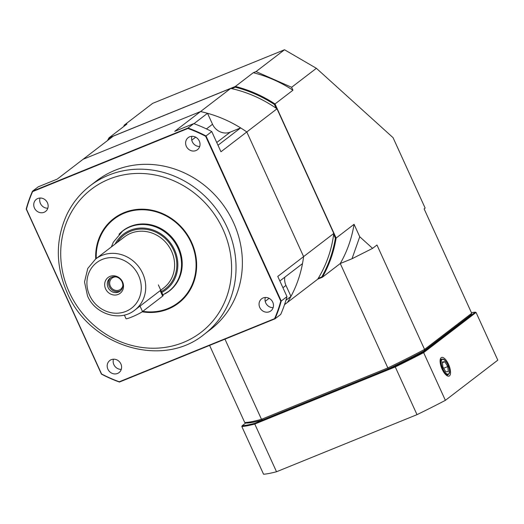 <?xml version="1.0" encoding="UTF-8"?>
<svg xmlns="http://www.w3.org/2000/svg" width="524" height="524" viewBox="0 0 524 524"><rect width="100%" height="100%" fill="white"/><g stroke="black" fill="none" stroke-linecap="round" stroke-linejoin="round"><path stroke-width="0.79" d="M291.626 87.285L292.955 90.207L275.028 103.948L336.133 238.04L354.067 224.298L359.746 236.756L372.584 248.369L376.966 245.016L424.551 349.429L471.705 313.287L424.113 208.866L425.141 208.08L393.052 137.661L316.385 68.303L291.626 87.285L256.053 71.585L253.302 72.705L235.374 86.453A128.766 117.946 52.5 0 1 275.028 103.948L274.419 104.466A128.184 117.409 -127.5 0 0 235.269 87.187L231.739 88.628M209.593 345.408L244.734 422.514A128.766 12.602 -24.5 0 0 261.489 419.298L224.966 339.159M471.705 313.287A1581.753 325.738 113.8 0 1 471.069 314.839L424.152 350.805A127.594 12.491 155.5 0 1 388.389 368.844L262.662 419.947A127.594 12.491 155.5 0 1 246.332 423.078A1581.753 544.711 19.4 0 1 244.734 422.514M262.662 419.947A1581.753 914.996 175.3 0 1 261.489 419.298L387.852 367.94A128.766 12.602 -24.5 0 0 424.551 349.429A1581.753 325.738 113.8 0 0 424.152 350.805M318.212 278.382L321.749 276.947A128.184 117.409 -127.5 0 0 335.373 238.224L336.133 238.04A128.766 117.946 52.5 0 1 322.332 277.268L340.266 263.52L387.852 367.94A1581.753 914.996 -4.7 0 1 388.389 368.844M335.373 238.224L333.664 234.47M276.128 108.219L274.419 104.466M111.533 137.484L109.228 138.421A128.184 117.409 -127.5 0 0 108.409 139.875M256.053 71.585L284.525 49.76L152.654 103.359L124.188 125.184L126.939 124.064L109.012 137.812L235.374 86.453L235.269 87.187M321.749 276.947L322.332 277.268L317.754 279.128M359.746 236.756L352.004 258.751L372.584 248.369M352.004 258.751L340.266 263.52A128.766 117.946 -127.5 0 0 354.067 224.298M284.525 49.76L316.385 68.303M124.188 125.184L123.71 126.539M107.466 140.596A128.766 117.946 52.5 0 1 109.012 137.812L109.228 138.421M292.955 90.207A128.766 117.946 -127.5 0 0 253.302 72.705M142.816 311.335A52.675 48.254 -127.5 0 0 178.206 302.643L178.337 302.544A52.675 48.254 -127.5 0 0 184.579 231.379A52.675 48.254 -127.5 0 0 114.232 218.934L114.101 219.032A52.675 48.254 -127.5 0 0 96.259 258.529M95.722 258.935A53.265 48.784 52.5 0 1 145.862 209.345A53.265 48.784 52.5 0 1 196.611 267.076A53.265 48.784 52.5 0 1 142.187 311.8M273.148 307.64A7.611 6.969 52.5 0 1 265.74 302.905A7.611 6.969 52.5 0 1 265.354 297.468M259.773 307.477A7.611 6.969 -127.5 0 0 270.895 310.876A7.611 6.969 -127.5 0 0 271.799 300.599A7.611 6.969 -127.5 0 0 261.64 298.798A7.611 6.969 -127.5 0 0 259.773 307.477M199.703 146.478A7.611 6.969 52.5 0 1 192.295 141.742A7.611 6.969 52.5 0 1 191.902 136.305M186.328 146.314A7.611 6.969 -127.5 0 0 197.45 149.713A7.611 6.969 -127.5 0 0 198.354 139.436A7.611 6.969 -127.5 0 0 188.195 137.635A7.611 6.969 -127.5 0 0 186.328 146.314M47.828 208.205A7.611 6.969 52.5 0 1 40.42 203.469A7.611 6.969 52.5 0 1 40.034 198.033M34.453 208.041A7.611 6.969 -127.5 0 0 45.575 211.441A7.611 6.969 -127.5 0 0 46.479 201.164A7.611 6.969 -127.5 0 0 36.32 199.362A7.611 6.969 -127.5 0 0 34.453 208.041M121.273 369.368A7.611 6.969 52.5 0 1 113.865 364.632A7.611 6.969 52.5 0 1 113.479 359.195M107.898 369.204A7.611 6.969 -127.5 0 0 119.027 372.603A7.611 6.969 -127.5 0 0 119.924 362.326A7.611 6.969 -127.5 0 0 109.765 360.525A7.611 6.969 -127.5 0 0 107.898 369.204M204.249 334.299L210.589 329.439A93.645 85.779 -127.5 0 0 233.527 222.641A93.645 85.779 -127.5 0 0 96.632 180.8L90.292 185.66A93.645 85.779 52.5 0 1 227.187 227.495A93.645 85.779 52.5 0 1 204.249 334.299C162.532 368.85 89.545 346.488 67.151 292.7C55.452 265.655 55.393 239.514 66.987 214.283C72.594 202.86 80.362 193.317 90.292 185.66M230.737 88.405L200.541 111.553L83.08 159.289L57.254 179.097L38.206 186.839L32.468 191.24L188.011 128.02L193.756 123.618L174.708 131.354L200.541 111.553A125.839 115.267 52.5 0 1 207.517 113.289L212.521 124.26A14.05 12.864 52.5 0 0 230.305 132.107L240.64 127.902A125.839 115.267 52.5 0 1 246.797 131.963L220.964 151.77L211.755 131.563L206.017 135.965L281.237 301.025L286.982 296.623L277.772 276.417L303.606 256.609L246.797 131.963A125.839 115.267 -127.5 0 0 200.541 111.553L83.08 159.289L113.276 136.142L230.737 88.405A125.839 115.267 -127.5 0 1 276.993 108.815L246.797 131.963L303.606 256.609A125.839 115.267 52.5 0 1 302.492 263.624L279.855 280.982M284.525 304.647L287.506 302.368A125.839 115.267 -127.5 0 0 303.606 256.609L333.795 233.462A125.839 115.267 -127.5 0 1 317.695 279.22L287.506 302.368A125.839 115.267 52.5 0 0 290.964 296.394L285.966 285.423A14.05 12.864 52.5 0 1 284.82 277.176M286.982 296.623A139.299 127.594 -127.5 0 1 280.713 314.433L274.976 318.834L119.426 382.055A139.299 127.594 52.5 0 1 101.42 374.11L26.2 209.05A139.299 127.594 52.5 0 1 32.468 191.24L32.612 191.594A138.952 127.273 -127.5 0 0 26.442 209.128L101.558 373.953A138.952 127.273 -127.5 0 0 119.282 381.773L274.602 318.644A138.952 127.273 -127.5 0 0 280.772 301.11L205.657 136.286A138.952 127.273 -127.5 0 0 187.933 128.465L32.612 191.594M290.964 296.394L285.947 300.239M240.64 127.902L218.004 145.259M193.952 123.69L207.517 113.289M187.933 128.465L188.011 128.02A139.299 127.594 52.5 0 1 206.017 135.965L205.657 136.286M211.755 131.563A139.299 127.594 -127.5 0 0 193.756 123.618M280.772 301.11L281.237 301.025A139.299 127.594 52.5 0 1 274.976 318.834L274.602 318.644M164.719 293.957A38.042 34.846 -127.5 0 0 169.298 291.03A38.042 34.846 -127.5 0 0 173.811 239.632A38.042 34.846 -127.5 0 0 123.002 230.645A38.042 34.846 -127.5 0 0 118.987 234.307M178.206 302.643A52.675 48.254 -127.5 0 0 184.448 231.477A52.675 48.254 -127.5 0 0 114.101 219.032M108.075 287.512A8.194 7.506 -127.5 0 0 120.048 291.174A8.194 7.506 -127.5 0 0 121.024 280.104A8.194 7.506 -127.5 0 0 110.079 278.165A8.194 7.506 -127.5 0 0 108.075 287.512M105.606 288.868A9.949 9.118 52.5 0 1 114.782 275.886A9.949 9.118 52.5 0 1 121.895 291.495A9.949 9.118 52.5 0 1 105.606 288.868M116.007 276.895A7.022 6.432 -127.5 0 0 112.057 278.126A7.022 6.432 -127.5 0 0 110.341 286.137A7.022 6.432 -127.5 0 0 120.605 289.274A7.022 6.432 -127.5 0 0 122.819 285.783M110.741 277.72A8.194 7.506 -127.5 0 0 109.339 286.543A8.194 7.506 -127.5 0 0 120.658 290.65M95.63 259.007L124.516 236.861A32.193 29.488 -127.5 0 1 167.503 244.466A32.193 29.488 -127.5 0 1 163.691 287.958L134.799 310.103C120.284 322.077 95.198 314.38 87.541 295.962L84.515 281.945L87.79 268.419L95.63 259.007A32.193 29.488 52.5 0 1 138.618 266.618A32.193 29.488 52.5 0 1 134.799 310.103M158.353 284.892L163.18 295.49A9.367 0.917 155.5 0 1 162.656 296.126L142.521 311.557A9.367 0.917 155.5 0 1 133.207 316.398A9.367 0.917 155.5 0 1 126.009 318.69L124.365 315.075M333.795 233.462L276.993 108.815M441.182 357.676A10.035 3.904 67.9 0 0 441.876 368.641A10.035 3.904 67.9 0 0 449.035 376.088A10.035 3.904 67.9 0 0 448.944 365.294A10.035 3.904 67.9 0 0 441.483 357.499A10.035 3.904 67.9 0 0 441.182 357.676M245.854 422.907L242.147 425.75A134.033 13.12 -24.5 0 0 254.893 423.3L395.037 366.341A134.033 13.12 -24.5 0 0 422.96 352.259L475.255 312.166A134.033 13.12 -24.5 0 0 471.417 312.651M445.38 400.343L497.8 360.152L476.061 312.448L423.641 352.639L445.38 400.343A134.622 13.179 155.5 0 1 417.006 414.654L395.266 366.944L254.782 424.047L276.521 471.751L417.006 414.654M276.521 471.751A134.622 13.179 155.5 0 1 263.565 474.24L241.826 426.536L242.147 425.75M254.893 423.3L254.782 424.047A134.622 13.179 155.5 0 1 241.826 426.536M422.96 352.259L423.641 352.639A134.622 13.179 155.5 0 1 395.266 366.944L395.037 366.341M475.255 312.166L476.061 312.448M447.778 366.558L444.811 361.724L442.361 361.933L442.872 366.97L445.839 371.804L448.295 371.601L447.778 366.558L443.651 368.234M442.439 362.687L444.811 361.724M69.234 292.104A90.135 82.563 -127.5 0 0 216.831 315.893A90.135 82.563 -127.5 0 0 152.399 174.512A90.135 82.563 -127.5 0 0 69.234 292.104M265.209 301.333L269.12 298.333M282.934 287.742L285.966 285.423M216.746 142.502L230.305 132.107M191.764 140.17L195.675 137.17M206.449 128.911L212.521 124.26M111.324 246.974L113.335 242.193L122.518 231.169A37.925 34.741 52.5 0 1 177.964 248.107A37.925 34.741 52.5 0 1 168.669 291.364L162.912 294.894M161.785 292.431A35.003 32.062 -127.5 0 0 167.267 239.18A35.003 32.062 -127.5 0 0 115.09 244.092M117.245 242.442A33.949 31.093 52.5 0 1 167.483 240.824A33.949 31.093 52.5 0 1 161.353 291.468M89.617 295.359A28.682 26.272 -127.5 0 0 136.581 302.931A28.682 26.272 -127.5 0 0 116.086 257.946A28.682 26.272 -127.5 0 0 89.617 295.359M162.656 296.126L160.148 290.623M142.521 311.557L140.019 306.055M448.02 374.83A8.489 3.301 -112.1 0 1 441.765 368.208A8.489 3.301 -112.1 0 1 441.634 359.104C443.304 359.051 444.254 359.32 444.47 359.916C448.027 362.588 450.686 372.138 449.232 373.448L448.02 374.83L446.592 375.413M449.179 373.042A7.899 3.072 67.9 0 0 444.66 360.217A7.899 3.072 67.9 0 0 442.138 367.036A7.899 3.072 67.9 0 0 449.179 373.042M441.634 359.104L440.199 359.687"/></g></svg>
